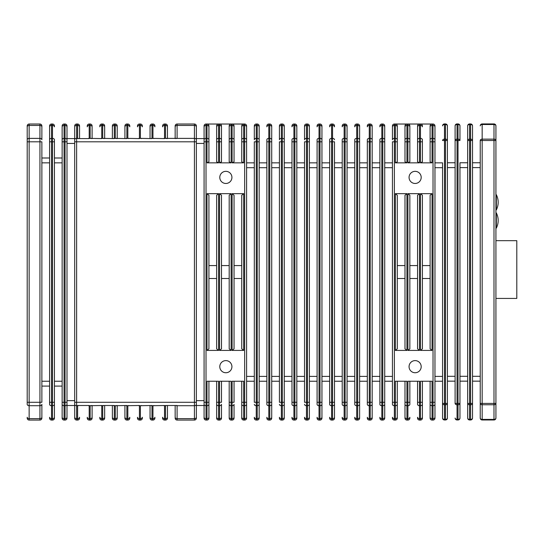 <?xml version="1.0" encoding="UTF-8"?>
<svg xmlns="http://www.w3.org/2000/svg" width="544" height="544" viewBox="0 0 544 544"><rect width="100%" height="100%" fill="white"/><g stroke="black" fill="none" stroke-linecap="round" stroke-linejoin="round"><path stroke-width="0.82" d="M421.192 366.676A6.066 6.066 0 0 0 415.126 360.611A6.066 6.066 0 0 0 409.061 366.676A6.066 6.066 0 0 0 415.126 372.742A6.066 6.066 0 0 0 421.192 366.676M421.192 177.405A6.066 6.066 0 0 0 415.126 171.34A6.066 6.066 0 0 0 409.061 177.405A6.066 6.066 0 0 0 415.126 183.471A6.066 6.066 0 0 0 421.192 177.405M231.921 177.405A6.066 6.066 0 0 0 225.855 171.34A6.066 6.066 0 0 0 219.79 177.405A6.066 6.066 0 0 0 225.855 183.471A6.066 6.066 0 0 0 231.921 177.405M231.921 366.676A6.066 6.066 0 0 0 225.855 360.611A6.066 6.066 0 0 0 219.79 366.676A6.066 6.066 0 0 0 225.855 372.742A6.066 6.066 0 0 0 231.921 366.676M204.075 404.335A1.938 1.374 0 0 0 206.02 405.708L206.02 418.642L206.992 418.642L206.992 405.708L206.02 405.708L206.02 402.281L206.992 402.281L206.992 381.235L218.579 381.235L218.579 402.281L219.545 402.281L219.545 381.235L231.132 381.235L231.132 402.281L232.104 402.281L232.104 381.235L243.692 381.235L243.692 402.281L244.664 402.281L244.664 141.807L241.747 141.807L241.747 125.963L241.747 161.799L243.692 162.846L232.104 162.846L232.104 141.807L229.194 141.807L229.194 125.963L229.194 161.799L231.132 162.846L219.545 162.846L219.545 141.807L216.634 141.807L216.634 125.963L216.634 161.799L218.579 162.846L206.992 162.846L206.992 141.807L206.02 141.807L206.02 402.281L204.075 402.281L204.075 417.268L204.075 125.963A1.938 1.938 0 0 1 206.02 124.025L244.664 124.025A1.938 1.938 0 0 1 246.602 125.963L246.602 417.268A1.938 1.374 0 0 1 244.664 418.642L244.664 405.708L243.692 405.708L243.692 418.642L244.664 418.642L244.664 420.063L243.692 420.063A1.938 1.938 0 0 1 241.747 418.118L241.747 417.268L241.747 418.118A1.938 1.938 0 0 0 243.692 420.063L243.692 418.642A1.938 1.374 0 0 1 241.747 417.268L241.747 404.335L241.747 417.268M218.579 124.025L212.949 124.025L218.579 124.025A1.938 1.938 0 0 0 216.634 125.963A1.938 1.938 0 0 1 218.579 124.025L218.579 138.373L219.545 138.373L219.545 125.446L218.579 125.446A1.938 1.374 0 0 0 216.634 126.82M407.905 350.418L407.905 193.664L409.85 195.276L409.85 348.806L407.905 350.418L419.492 350.418L417.554 348.806L417.554 195.276L419.492 193.664L419.492 350.418M407.905 193.664L419.492 193.664M395.352 350.418L395.352 193.664L397.29 195.276L397.29 348.806L395.352 350.418L406.939 350.418L404.994 348.806L404.994 195.276L406.939 193.664L406.939 350.418M395.352 193.664L406.939 193.664M407.905 162.846L407.905 141.807L404.994 141.807L404.994 125.963L404.994 161.799L406.939 162.846L395.352 162.846L395.352 141.807L394.38 141.807L394.38 402.281L395.352 402.281L395.352 381.235L406.939 381.235L406.939 402.281L407.905 402.281L407.905 381.235L419.492 381.235L419.492 402.281L420.464 402.281L420.464 381.235L432.052 381.235L432.052 402.281L433.024 402.281L433.024 141.807L432.052 141.807L432.052 162.846L420.464 162.846L422.402 161.799L422.402 139.747A1.938 1.374 0 0 0 420.464 138.373L420.464 125.446L419.492 125.446L419.492 138.373L420.464 138.373L420.464 141.807L419.492 141.807L419.492 162.846L407.905 162.846L409.85 161.799L409.85 125.963A1.938 1.938 0 0 0 407.905 124.025L433.024 124.025A1.938 1.938 0 0 1 434.962 125.963L434.962 418.118L434.962 402.281L433.024 402.281L433.024 405.708L432.052 405.708L432.052 418.642L433.024 418.642L433.024 405.708A1.938 1.374 0 0 0 434.962 404.335M420.464 350.418L420.464 193.664L422.402 195.276L422.402 348.806L420.464 350.418L432.052 350.418L430.107 348.806L430.107 195.276L432.052 193.664L432.052 350.418M420.464 193.664L432.052 193.664M206.992 350.418L206.992 193.664L208.93 195.276L208.93 348.806L206.992 350.418L218.579 350.418L216.634 348.806L216.634 195.276L218.579 193.664L218.579 350.418M206.992 193.664L218.579 193.664M219.545 350.418L219.545 193.664L221.49 195.276L221.49 348.806L219.545 350.418L231.132 350.418L229.194 348.806L229.194 195.276L231.132 193.664L231.132 350.418M219.545 193.664L231.132 193.664M232.104 350.418L232.104 193.664L234.042 195.276L234.042 348.806L232.104 350.418L243.692 350.418L241.747 348.806L241.747 195.276L243.692 193.664L243.692 350.418M232.104 193.664L243.692 193.664M208.93 125.963A1.938 1.938 0 0 0 206.992 124.025A1.938 1.938 0 0 1 208.93 125.963L208.93 161.799L206.992 162.846M208.93 381.235L208.93 418.118A1.938 1.938 0 0 1 206.992 420.063L206.02 420.063A1.938 1.938 0 0 1 204.075 418.118L204.075 417.268A1.938 1.374 0 0 0 206.02 418.642L206.02 420.063M208.93 404.335L208.93 402.281L206.992 402.281L206.992 405.708A1.938 1.374 0 0 0 208.93 404.335M216.634 404.335L216.634 417.268L216.634 404.335A1.938 1.374 0 0 0 218.579 405.708L218.579 418.642L219.545 418.642L219.545 405.708L218.579 405.708L218.579 402.281L216.634 402.281L216.634 404.335L216.634 381.235M216.634 417.268L216.634 418.118L216.634 417.268A1.938 1.374 0 0 0 218.579 418.642L218.579 420.063L219.545 420.063A1.938 1.938 0 0 0 221.49 418.118L221.49 417.268L221.49 418.118A1.938 1.938 0 0 1 219.545 420.063L219.545 418.642A1.938 1.374 0 0 0 221.49 417.268L221.49 404.335A1.938 1.374 0 0 1 219.545 405.708L219.545 402.281L221.49 402.281L221.49 381.235M219.545 124.025A1.938 1.938 0 0 1 221.49 125.963A1.938 1.938 0 0 0 219.545 124.025L219.545 125.446A1.938 1.374 0 0 1 221.49 126.82L221.49 161.799L219.545 162.846M221.49 126.82L221.49 141.807L219.545 141.807L219.545 138.373A1.938 1.374 0 0 1 221.49 139.747M229.194 404.335L229.194 417.268L229.194 404.335A1.938 1.374 0 0 0 231.132 405.708L231.132 418.642L232.104 418.642L232.104 405.708L231.132 405.708L231.132 402.281L229.194 402.281L229.194 404.335L229.194 381.235M229.194 418.118A1.938 1.938 0 0 0 231.132 420.063A1.938 1.938 0 0 1 229.194 418.118L229.194 417.268A1.938 1.374 0 0 0 231.132 418.642L231.132 420.063L232.104 420.063A1.938 1.938 0 0 0 234.042 418.118L234.042 404.335A1.938 1.374 0 0 1 232.104 405.708L232.104 402.281L234.042 402.281L234.042 381.235M234.042 125.963A1.938 1.938 0 0 0 232.104 124.025A1.938 1.938 0 0 1 234.042 125.963L234.042 161.799L232.104 162.846M241.747 404.335A1.938 1.374 0 0 0 243.692 405.708L243.692 402.281L241.747 402.281L241.747 404.335L241.747 381.235M397.29 381.235L397.29 418.118A1.938 1.938 0 0 1 395.352 420.063L394.38 420.063A1.938 1.938 0 0 1 392.435 418.118L392.435 417.268A1.938 1.374 0 0 0 394.38 418.642L395.352 418.642L395.352 405.708L394.38 405.708L394.38 420.063A1.938 1.938 0 0 1 392.435 418.118M397.29 404.335L397.29 402.281L395.352 402.281L395.352 405.708A1.938 1.374 0 0 0 397.29 404.335M392.435 125.963A1.938 1.938 0 0 1 394.38 124.025L394.38 138.373A1.938 1.374 0 0 0 392.435 139.747L392.435 125.963A1.938 1.938 0 0 1 394.38 124.025L395.352 124.025A1.938 1.938 0 0 1 397.29 125.963L397.29 161.799L395.352 162.846M392.435 404.335A1.938 1.374 0 0 0 394.38 405.708L394.38 402.281L392.435 402.281L392.435 404.335L392.435 141.807L394.38 141.807L394.38 138.373L395.352 138.373A1.938 1.374 0 0 1 397.29 139.747L397.29 141.807L395.352 141.807L395.352 125.446L394.38 125.446A1.938 1.374 0 0 0 392.435 126.82M404.994 404.335L404.994 417.268L404.994 404.335A1.938 1.374 0 0 0 406.939 405.708L406.939 418.642L407.905 418.642L407.905 405.708L406.939 405.708L406.939 402.281L404.994 402.281L404.994 404.335L404.994 381.235M404.994 417.268L404.994 418.118L404.994 417.268A1.938 1.374 0 0 0 406.939 418.642L406.939 420.063L407.905 420.063A1.938 1.938 0 0 0 409.85 418.118L409.85 417.268A1.938 1.374 0 0 1 407.905 418.642L407.905 420.063A1.938 1.938 0 0 0 409.85 418.118M422.402 381.235L422.402 418.118A1.938 1.938 0 0 1 420.464 420.063L419.492 420.063A1.938 1.938 0 0 1 417.554 418.118L417.554 417.268A1.938 1.374 0 0 0 419.492 418.642L420.464 418.642L420.464 405.708L419.492 405.708L419.492 420.063A1.938 1.938 0 0 1 417.554 418.118M422.402 418.118A1.938 1.938 0 0 1 420.464 420.063L420.464 418.642A1.938 1.374 0 0 0 422.402 417.268L422.402 402.281L420.464 402.281L420.464 405.708A1.938 1.374 0 0 0 422.402 404.335M430.107 404.335L430.107 417.268L430.107 404.335A1.938 1.374 0 0 0 432.052 405.708L432.052 402.281L430.107 402.281L430.107 404.335L430.107 381.235M430.107 417.268L430.107 418.118L430.107 417.268A1.938 1.374 0 0 0 432.052 418.642L432.052 420.063L433.024 420.063A1.938 1.938 0 0 0 434.962 418.118A1.938 1.938 0 0 1 433.024 420.063L433.024 418.642A1.938 1.374 0 0 0 434.962 417.268M430.107 125.963L430.107 141.807L430.107 125.963A1.938 1.938 0 0 1 432.052 124.025A1.938 1.938 0 0 0 430.107 125.963M432.052 162.846L430.107 161.799L430.107 141.807L432.052 141.807L432.052 138.373L433.024 138.373L433.024 125.446L432.052 125.446L432.052 138.373A1.938 1.374 0 0 0 430.107 139.747M409.85 381.235L409.85 404.335L409.85 402.281L407.905 402.281L407.905 405.708A1.938 1.374 0 0 0 409.85 404.335M417.554 404.335A1.938 1.374 0 0 0 419.492 405.708L419.492 402.281L417.554 402.281L417.554 404.335L417.554 381.235M419.492 162.846L417.554 161.799L417.554 125.963A1.938 1.938 0 0 1 419.492 124.025A1.938 1.938 0 0 0 417.554 125.963M434.962 139.747A1.938 1.374 0 0 0 433.024 138.373L433.024 141.807L434.962 141.807L434.962 125.963A1.938 1.938 0 0 0 433.024 124.025L433.024 125.446A1.938 1.374 0 0 1 434.962 126.82M434.962 162.846L442.551 162.846L442.551 418.037L442.551 381.235L434.962 381.235M397.29 125.963A1.938 1.938 0 0 0 395.352 124.025L407.905 124.025A1.938 1.938 0 0 1 409.85 125.963M246.602 404.335L246.602 402.281L244.664 402.281L244.664 405.708A1.938 1.374 0 0 0 246.602 404.335M246.602 139.747A1.938 1.374 0 0 0 244.664 138.373L244.664 141.807L246.602 141.807L246.602 125.963A1.938 1.938 0 0 0 244.664 124.025L244.664 125.446L243.692 125.446L243.692 138.373L244.664 138.373L244.664 125.446A1.938 1.374 0 0 1 246.602 126.82M254.306 125.963A1.938 1.938 0 0 1 256.251 124.025L256.251 138.373A1.938 1.374 0 0 0 254.306 139.747L254.306 125.963A1.938 1.938 0 0 1 256.251 124.025L257.217 124.025A1.938 1.938 0 0 1 259.162 125.963L259.162 418.118A1.938 1.938 0 0 1 257.217 420.063L256.251 420.063A1.938 1.938 0 0 1 254.306 418.118L254.306 417.268A1.938 1.374 0 0 0 256.251 418.642L257.217 418.642L257.217 405.708L256.251 405.708L256.251 420.063A1.938 1.938 0 0 1 254.306 418.118M254.306 404.335A1.938 1.374 0 0 0 256.251 405.708L256.251 402.281L254.306 402.281L254.306 141.807L256.251 141.807L256.251 402.281L257.217 402.281L257.217 141.807L256.251 141.807L256.251 138.373L257.217 138.373L257.217 125.446L256.251 125.446A1.938 1.374 0 0 0 254.306 126.82M246.602 162.846L254.306 162.846M254.306 381.235L246.602 381.235M379.882 125.963A1.938 1.938 0 0 1 381.82 124.025L381.82 125.446A1.938 1.374 0 0 0 379.882 126.82L379.882 125.963A1.938 1.938 0 0 1 381.82 124.025L382.792 124.025A1.938 1.938 0 0 1 384.73 125.963L384.73 418.118A1.938 1.938 0 0 1 382.792 420.063L381.82 420.063A1.938 1.938 0 0 1 379.882 418.118L379.882 417.268A1.938 1.374 0 0 0 381.82 418.642L382.792 418.642L382.792 405.708L381.82 405.708L381.82 420.063A1.938 1.938 0 0 1 379.882 418.118M384.73 418.118A1.938 1.938 0 0 1 382.792 420.063L382.792 418.642A1.938 1.374 0 0 0 384.73 417.268L384.73 402.281L382.792 402.281L382.792 141.807L381.82 141.807L381.82 402.281L382.792 402.281L382.792 405.708A1.938 1.374 0 0 0 384.73 404.335M384.73 139.747A1.938 1.374 0 0 0 382.792 138.373L382.792 141.807L384.73 141.807L384.73 126.82A1.938 1.374 0 0 0 382.792 125.446L381.82 125.446L381.82 138.373L382.792 138.373L382.792 124.025A1.938 1.938 0 0 1 384.73 125.963M384.73 162.846L392.435 162.846M392.435 381.235L384.73 381.235M259.162 404.335L259.162 402.281L257.217 402.281L257.217 405.708A1.938 1.374 0 0 0 259.162 404.335M259.162 139.747A1.938 1.374 0 0 0 257.217 138.373L257.217 141.807L259.162 141.807L259.162 126.82A1.938 1.374 0 0 0 257.217 125.446L257.217 124.025A1.938 1.938 0 0 1 259.162 125.963M266.866 125.963A1.938 1.938 0 0 1 268.804 124.025L268.804 125.446A1.938 1.374 0 0 0 266.866 126.82L266.866 125.963A1.938 1.938 0 0 1 268.804 124.025L269.776 124.025A1.938 1.938 0 0 1 271.714 125.963L271.714 417.268A1.938 1.374 0 0 1 269.776 418.642L269.776 405.708L268.804 405.708L268.804 418.642L269.776 418.642L269.776 420.063L268.804 420.063A1.938 1.938 0 0 1 266.866 418.118L266.866 417.268A1.938 1.374 0 0 0 268.804 418.642L268.804 420.063A1.938 1.938 0 0 1 266.866 418.118M266.866 404.335A1.938 1.374 0 0 0 268.804 405.708L268.804 402.281L266.866 402.281L266.866 404.335L266.866 139.747A1.938 1.374 0 0 1 268.804 138.373L269.776 138.373L269.776 125.446L268.804 125.446L268.804 402.281L269.776 402.281L269.776 141.807L266.866 141.807M259.162 162.846L266.866 162.846M266.866 381.235L259.162 381.235M367.322 125.963A1.938 1.938 0 0 1 369.267 124.025L369.267 125.446A1.938 1.374 0 0 0 367.322 126.82L367.322 125.963A1.938 1.938 0 0 1 369.267 124.025L370.233 124.025A1.938 1.938 0 0 1 372.178 125.963L372.178 418.118A1.938 1.938 0 0 1 370.233 420.063L369.267 420.063A1.938 1.938 0 0 1 367.322 418.118L367.322 417.268A1.938 1.374 0 0 0 369.267 418.642L370.233 418.642L370.233 405.708L369.267 405.708L369.267 420.063A1.938 1.938 0 0 1 367.322 418.118M372.178 418.118A1.938 1.938 0 0 1 370.233 420.063L370.233 418.642A1.938 1.374 0 0 0 372.178 417.268L372.178 402.281L370.233 402.281L370.233 141.807L369.267 141.807L369.267 402.281L370.233 402.281L370.233 405.708A1.938 1.374 0 0 0 372.178 404.335M372.178 139.747A1.938 1.374 0 0 0 370.233 138.373L370.233 141.807L372.178 141.807L372.178 126.82A1.938 1.374 0 0 0 370.233 125.446L369.267 125.446L369.267 138.373L370.233 138.373L370.233 124.025A1.938 1.938 0 0 1 372.178 125.963M379.882 139.747L379.882 141.807L379.882 139.747A1.938 1.374 0 0 1 381.82 138.373L381.82 141.807L379.882 141.807L379.882 404.335L379.882 402.281L381.82 402.281L381.82 405.708A1.938 1.374 0 0 1 379.882 404.335M372.178 162.846L379.882 162.846M379.882 381.235L372.178 381.235M271.714 404.335L271.714 402.281L269.776 402.281L269.776 405.708A1.938 1.374 0 0 0 271.714 404.335M271.714 139.747A1.938 1.374 0 0 0 269.776 138.373L269.776 141.807L271.714 141.807L271.714 125.963A1.938 1.938 0 0 0 269.776 124.025L269.776 125.446A1.938 1.374 0 0 1 271.714 126.82M279.419 125.963A1.938 1.938 0 0 1 281.364 124.025L281.364 138.373A1.938 1.374 0 0 0 279.419 139.747L279.419 125.963A1.938 1.938 0 0 1 281.364 124.025L282.336 124.025A1.938 1.938 0 0 1 284.274 125.963L284.274 418.118A1.938 1.938 0 0 1 282.336 420.063L281.364 420.063A1.938 1.938 0 0 1 279.419 418.118L279.419 417.268A1.938 1.374 0 0 0 281.364 418.642L282.336 418.642L282.336 405.708L281.364 405.708L281.364 420.063A1.938 1.938 0 0 1 279.419 418.118M279.419 404.335A1.938 1.374 0 0 0 281.364 405.708L281.364 402.281L279.419 402.281L279.419 141.807L281.364 141.807L281.364 402.281L282.336 402.281L282.336 141.807L281.364 141.807L281.364 138.373L282.336 138.373L282.336 125.446L281.364 125.446A1.938 1.374 0 0 0 279.419 126.82M271.714 162.846L279.419 162.846M279.419 381.235L271.714 381.235M354.763 125.963A1.938 1.938 0 0 1 356.708 124.025L356.708 125.446A1.938 1.374 0 0 0 354.763 126.82L354.763 125.963A1.938 1.938 0 0 1 356.708 124.025L357.68 124.025A1.938 1.938 0 0 1 359.618 125.963L359.618 418.118A1.938 1.938 0 0 1 357.68 420.063L356.708 420.063A1.938 1.938 0 0 1 354.763 418.118L354.763 417.268A1.938 1.374 0 0 0 356.708 418.642L357.68 418.642L357.68 405.708L356.708 405.708L356.708 420.063A1.938 1.938 0 0 1 354.763 418.118M359.618 404.335L359.618 402.281L357.68 402.281L357.68 141.807L356.708 141.807L356.708 402.281L357.68 402.281L357.68 405.708A1.938 1.374 0 0 0 359.618 404.335M359.618 139.747A1.938 1.374 0 0 0 357.68 138.373L357.68 141.807L359.618 141.807L359.618 126.82A1.938 1.374 0 0 0 357.68 125.446L356.708 125.446L356.708 138.373L357.68 138.373L357.68 124.025A1.938 1.938 0 0 1 359.618 125.963M367.322 139.747L367.322 141.807L367.322 139.747A1.938 1.374 0 0 1 369.267 138.373L369.267 141.807L367.322 141.807L367.322 404.335L367.322 402.281L369.267 402.281L369.267 405.708A1.938 1.374 0 0 1 367.322 404.335M359.618 162.846L367.322 162.846M367.322 381.235L359.618 381.235M284.274 418.118A1.938 1.938 0 0 1 282.336 420.063L282.336 418.642A1.938 1.374 0 0 0 284.274 417.268L284.274 402.281L282.336 402.281L282.336 405.708A1.938 1.374 0 0 0 284.274 404.335M284.274 141.807L282.336 141.807L282.336 138.373A1.938 1.374 0 0 1 284.274 139.747L284.274 126.82A1.938 1.374 0 0 0 282.336 125.446L282.336 124.025A1.938 1.938 0 0 1 284.274 125.963M291.978 125.963A1.938 1.938 0 0 1 293.923 124.025L293.923 125.446A1.938 1.374 0 0 0 291.978 126.82L291.978 125.963A1.938 1.938 0 0 1 293.923 124.025L294.889 124.025A1.938 1.938 0 0 1 296.834 125.963L296.834 418.118A1.938 1.938 0 0 1 294.889 420.063L293.923 420.063A1.938 1.938 0 0 1 291.978 418.118L291.978 417.268A1.938 1.374 0 0 0 293.923 418.642L294.889 418.642L294.889 405.708L293.923 405.708L293.923 420.063A1.938 1.938 0 0 1 291.978 418.118M291.978 139.747L291.978 141.807L291.978 139.747A1.938 1.374 0 0 1 293.923 138.373L294.889 138.373L294.889 125.446L293.923 125.446L293.923 402.281L294.889 402.281L294.889 141.807L291.978 141.807L291.978 404.335L291.978 402.281L293.923 402.281L293.923 405.708A1.938 1.374 0 0 1 291.978 404.335M284.274 162.846L291.978 162.846M291.978 381.235L284.274 381.235M342.21 125.963A1.938 1.938 0 0 1 344.148 124.025L344.148 125.446A1.938 1.374 0 0 0 342.21 126.82L342.21 125.963A1.938 1.938 0 0 1 344.148 124.025L345.12 124.025A1.938 1.938 0 0 1 347.058 125.963L347.058 418.118A1.938 1.938 0 0 1 345.12 420.063L344.148 420.063A1.938 1.938 0 0 1 342.21 418.118L342.21 417.268A1.938 1.374 0 0 0 344.148 418.642L345.12 418.642L345.12 405.708L344.148 405.708L344.148 420.063A1.938 1.938 0 0 1 342.21 418.118M347.058 418.118A1.938 1.938 0 0 1 345.12 420.063L345.12 418.642A1.938 1.374 0 0 0 347.058 417.268L347.058 402.281L345.12 402.281L345.12 141.807L344.148 141.807L344.148 402.281L345.12 402.281L345.12 405.708A1.938 1.374 0 0 0 347.058 404.335M347.058 139.747A1.938 1.374 0 0 0 345.12 138.373L345.12 141.807L347.058 141.807L347.058 126.82A1.938 1.374 0 0 0 345.12 125.446L344.148 125.446L344.148 138.373L345.12 138.373L345.12 124.025A1.938 1.938 0 0 1 347.058 125.963M354.763 139.747L354.763 141.807L354.763 139.747A1.938 1.374 0 0 1 356.708 138.373L356.708 141.807L354.763 141.807L354.763 404.335L354.763 402.281L356.708 402.281L356.708 405.708A1.938 1.374 0 0 1 354.763 404.335M347.058 162.846L354.763 162.846M354.763 381.235L347.058 381.235M296.834 418.118A1.938 1.938 0 0 1 294.889 420.063L294.889 418.642A1.938 1.374 0 0 0 296.834 417.268L296.834 402.281L294.889 402.281L294.889 405.708A1.938 1.374 0 0 0 296.834 404.335M296.834 139.747A1.938 1.374 0 0 0 294.889 138.373L294.889 141.807L296.834 141.807L296.834 126.82A1.938 1.374 0 0 0 294.889 125.446L294.889 124.025A1.938 1.938 0 0 1 296.834 125.963M304.538 125.963A1.938 1.938 0 0 1 306.476 124.025L306.476 138.373A1.938 1.374 0 0 0 304.538 139.747L304.538 125.963A1.938 1.938 0 0 1 306.476 124.025L307.448 124.025A1.938 1.938 0 0 1 309.386 125.963L309.386 418.118A1.938 1.938 0 0 1 307.448 420.063L306.476 420.063A1.938 1.938 0 0 1 304.538 418.118L304.538 417.268A1.938 1.374 0 0 0 306.476 418.642L307.448 418.642L307.448 405.708L306.476 405.708L306.476 420.063A1.938 1.938 0 0 1 304.538 418.118M304.538 404.335A1.938 1.374 0 0 0 306.476 405.708L306.476 402.281L304.538 402.281L304.538 141.807L306.476 141.807L306.476 402.281L307.448 402.281L307.448 141.807L306.476 141.807L306.476 138.373L307.448 138.373L307.448 125.446L306.476 125.446A1.938 1.374 0 0 0 304.538 126.82M296.834 162.846L304.538 162.846M304.538 381.235L296.834 381.235M334.506 139.747A1.938 1.374 0 0 0 332.561 138.373L332.561 124.025A1.938 1.938 0 0 1 334.506 125.963A1.938 1.938 0 0 0 332.561 124.025L331.595 124.025L331.595 138.373L332.561 138.373L332.561 141.807L334.506 141.807L334.506 418.118L334.506 402.281L332.561 402.281L332.561 141.807L331.595 141.807L331.595 402.281L332.561 402.281L332.561 405.708L331.595 405.708L331.595 418.642L332.561 418.642L332.561 405.708A1.938 1.374 0 0 0 334.506 404.335M342.21 139.747L342.21 141.807L342.21 139.747A1.938 1.374 0 0 1 344.148 138.373L344.148 141.807L342.21 141.807L342.21 404.335L342.21 402.281L344.148 402.281L344.148 405.708A1.938 1.374 0 0 1 342.21 404.335M334.506 162.846L342.21 162.846M342.21 381.235L334.506 381.235M309.386 418.118A1.938 1.938 0 0 1 307.448 420.063L307.448 418.642A1.938 1.374 0 0 0 309.386 417.268L309.386 402.281L307.448 402.281L307.448 405.708A1.938 1.374 0 0 0 309.386 404.335M309.386 139.747A1.938 1.374 0 0 0 307.448 138.373L307.448 141.807L309.386 141.807L309.386 126.82A1.938 1.374 0 0 0 307.448 125.446L307.448 124.025A1.938 1.938 0 0 1 309.386 125.963M317.091 125.963A1.938 1.938 0 0 1 319.036 124.025L319.036 125.446A1.938 1.374 0 0 0 317.091 126.82L317.091 125.963A1.938 1.938 0 0 1 319.036 124.025L320.008 124.025A1.938 1.938 0 0 1 321.946 125.963L321.946 418.118A1.938 1.938 0 0 1 320.008 420.063L319.036 420.063A1.938 1.938 0 0 1 317.091 418.118L317.091 417.268A1.938 1.374 0 0 0 319.036 418.642L320.008 418.642L320.008 405.708L319.036 405.708L319.036 420.063A1.938 1.938 0 0 1 317.091 418.118M317.091 139.747L317.091 141.807L317.091 139.747A1.938 1.374 0 0 1 319.036 138.373L320.008 138.373L320.008 125.446L319.036 125.446L319.036 402.281L320.008 402.281L320.008 141.807L317.091 141.807L317.091 404.335L317.091 402.281L319.036 402.281L319.036 405.708A1.938 1.374 0 0 1 317.091 404.335M309.386 162.846L317.091 162.846M317.091 381.235L309.386 381.235M334.506 417.268A1.938 1.374 0 0 1 332.561 418.642L332.561 420.063A1.938 1.938 0 0 0 334.506 418.118A1.938 1.938 0 0 1 332.561 420.063L331.595 420.063A1.938 1.938 0 0 1 329.65 418.118L329.65 417.268A1.938 1.374 0 0 0 331.595 418.642L331.595 420.063A1.938 1.938 0 0 1 329.65 418.118M321.946 404.335L321.946 402.281L320.008 402.281L320.008 405.708A1.938 1.374 0 0 0 321.946 404.335M321.946 139.747A1.938 1.374 0 0 0 320.008 138.373L320.008 141.807L321.946 141.807L321.946 126.82A1.938 1.374 0 0 0 320.008 125.446L320.008 124.025A1.938 1.938 0 0 1 321.946 125.963M334.506 126.82A1.938 1.374 0 0 0 332.561 125.446L331.595 125.446A1.938 1.374 0 0 0 329.65 126.82L329.65 125.963A1.938 1.938 0 0 1 331.595 124.025A1.938 1.938 0 0 0 329.65 125.963M329.65 139.747L329.65 141.807L329.65 139.747A1.938 1.374 0 0 1 331.595 138.373L331.595 141.807L329.65 141.807L329.65 404.335L329.65 402.281L331.595 402.281L331.595 405.708A1.938 1.374 0 0 1 329.65 404.335M321.946 162.846L329.65 162.846M329.65 381.235L321.946 381.235M216.634 418.118A1.938 1.938 0 0 0 218.579 420.063A1.938 1.938 0 0 1 216.634 418.118M231.132 124.025A1.938 1.938 0 0 0 229.194 125.963A1.938 1.938 0 0 1 231.132 124.025L231.132 138.373L232.104 138.373L232.104 125.446L231.132 125.446A1.938 1.374 0 0 0 229.194 126.82M243.692 124.025A1.938 1.938 0 0 0 241.747 125.963A1.938 1.938 0 0 1 243.692 124.025L243.692 125.446A1.938 1.374 0 0 0 241.747 126.82M244.664 420.063A1.938 1.938 0 0 0 246.602 418.118A1.938 1.938 0 0 1 244.664 420.063M269.776 420.063A1.938 1.938 0 0 0 271.714 418.118A1.938 1.938 0 0 1 269.776 420.063M430.107 418.118A1.938 1.938 0 0 0 432.052 420.063A1.938 1.938 0 0 1 430.107 418.118M422.402 125.963A1.938 1.938 0 0 0 420.464 124.025A1.938 1.938 0 0 1 422.402 125.963M404.994 418.118A1.938 1.938 0 0 0 406.939 420.063A1.938 1.938 0 0 1 404.994 418.118M406.939 124.025A1.938 1.938 0 0 0 404.994 125.963A1.938 1.938 0 0 1 406.939 124.025L406.939 138.373L407.905 138.373L407.905 125.446L406.939 125.446A1.938 1.374 0 0 0 404.994 126.82M167.45 126.82L167.45 138.584L167.45 126.82A1.938 1.374 0 0 0 165.505 125.446L164.54 125.446L164.54 138.584L152.952 138.373A1.938 1.374 0 0 1 153.979 138.584M167.45 405.504L167.45 418.118L167.45 405.504M175.154 138.584L175.154 125.963L175.154 138.584M175.154 417.268L175.154 405.504L175.154 417.268A1.938 1.374 180 0 0 177.092 418.642L194.432 418.642L194.432 405.708L177.092 405.708A1.938 1.374 180 0 1 176.066 405.504M150.953 138.584A1.938 1.374 0 0 1 151.98 138.373L152.952 138.373L152.952 125.446A1.938 1.374 0 0 1 154.89 126.82L154.89 125.963A1.938 1.938 0 0 0 152.952 124.025L151.98 124.025L151.98 138.584L140.393 138.373A1.938 1.374 0 0 1 141.42 138.584M141.42 405.504A1.938 1.374 180 0 1 140.393 405.708L151.98 405.504L151.98 418.642L152.952 418.642A1.938 1.374 180 0 0 154.89 417.268L154.89 418.118A1.938 1.938 0 0 1 152.952 420.063L151.98 420.063A1.938 1.938 0 0 1 150.042 418.118L150.042 405.504L150.042 418.118M164.54 124.025L164.54 125.446A1.938 1.374 0 0 0 162.595 126.82L162.595 125.963A1.938 1.938 0 0 1 164.54 124.025L165.505 124.025A1.938 1.938 0 0 1 167.45 125.963M153.979 405.504A1.938 1.374 180 0 1 152.952 405.708L164.54 405.504L164.54 418.642A1.938 1.374 180 0 1 162.595 417.268L162.595 418.118A1.938 1.938 0 0 0 164.54 420.063L165.505 420.063L165.505 405.504L177.092 405.504L177.092 420.063L194.432 420.063L194.432 418.642A1.938 1.374 180 0 0 196.37 417.268L196.37 418.118A1.938 1.938 0 0 1 194.432 420.063M138.394 138.584A1.938 1.374 0 0 1 139.42 138.373L140.393 138.373L140.393 125.446A1.938 1.374 0 0 1 142.338 126.82L142.338 125.963A1.938 1.938 0 0 0 140.393 124.025L139.42 124.025L139.42 138.584L127.833 138.373A1.938 1.374 0 0 1 128.867 138.584M140.393 420.063L140.393 418.642A1.938 1.374 180 0 0 142.338 417.268L142.338 418.118A1.938 1.938 0 0 1 140.393 420.063L139.42 420.063A1.938 1.938 0 0 1 137.482 418.118L137.482 417.268A1.938 1.374 180 0 0 139.42 418.642L140.393 418.642L140.393 405.708L139.42 405.708A1.938 1.374 180 0 1 138.394 405.504M150.042 138.584L150.042 125.963L150.042 138.584M125.841 138.584A1.938 1.374 0 0 1 126.868 138.373L127.833 138.373L127.833 125.446A1.938 1.374 0 0 1 129.778 126.82L129.778 125.963A1.938 1.938 0 0 0 127.833 124.025L126.868 124.025L126.868 138.584L115.28 138.373A1.938 1.374 0 0 1 116.307 138.584M116.307 405.504A1.938 1.374 180 0 1 115.28 405.708L126.868 405.504L126.868 418.642L127.833 418.642A1.938 1.374 180 0 0 129.778 417.268L129.778 418.118A1.938 1.938 0 0 1 127.833 420.063L126.868 420.063A1.938 1.938 0 0 1 124.923 418.118L124.923 405.504L124.923 418.118M140.393 124.025L140.393 125.446L139.42 125.446A1.938 1.374 0 0 0 137.482 126.82L137.482 125.963A1.938 1.938 0 0 1 139.42 124.025M117.218 126.82L117.218 138.584L117.218 126.82A1.938 1.374 0 0 0 115.28 125.446L114.308 125.446L114.308 138.584L102.721 138.373A1.938 1.374 0 0 1 103.748 138.584M117.218 405.504L117.218 418.118L117.218 405.504M124.923 138.584L124.923 125.963L124.923 138.584M104.666 126.82L104.666 138.584L104.666 126.82A1.938 1.374 0 0 0 102.721 125.446L101.748 125.446L101.748 138.584L90.161 138.373A1.938 1.374 0 0 1 91.195 138.584M104.666 405.504L104.666 418.118L104.666 405.504M112.37 138.584L112.37 125.963L112.37 138.584M112.37 417.268L112.37 405.504L112.37 417.268A1.938 1.374 180 0 0 114.308 418.642L115.28 418.642L115.28 405.708L114.308 405.708A1.938 1.374 180 0 1 113.281 405.504M92.106 126.82L92.106 138.584L92.106 126.82A1.938 1.374 0 0 0 90.161 125.446L89.196 125.446L89.196 138.584L77.608 138.584L77.608 125.446L76.636 125.446L76.636 138.373L77.608 138.373A1.938 1.374 180 0 1 78.635 138.584M92.106 405.504L92.106 418.118L92.106 405.504M101.748 124.025L101.748 125.446A1.938 1.374 0 0 0 99.81 126.82L99.81 125.963A1.938 1.938 0 0 1 101.748 124.025L102.721 124.025A1.938 1.938 0 0 1 104.666 125.963M91.195 405.504A1.938 1.374 180 0 1 90.161 405.708L101.748 405.504L101.748 418.642A1.938 1.374 180 0 1 99.81 417.268L99.81 418.118A1.938 1.938 0 0 0 101.748 420.063L102.721 420.063L102.721 405.504L114.308 405.504L114.308 420.063A1.938 1.938 0 0 1 112.37 418.118M79.546 126.82L79.546 138.584L79.546 126.82A1.938 1.374 180 0 0 77.608 125.446L77.608 124.025A1.938 1.938 0 0 1 79.546 125.963L79.546 126.82M78.635 405.504A1.938 1.374 180 0 1 77.608 405.708L76.636 405.708A1.938 1.374 180 0 1 74.698 404.335L74.698 402.281L194.432 402.281L194.432 141.807L76.636 141.807L76.636 418.642L77.608 418.642A1.938 1.374 180 0 0 79.546 417.268L79.546 418.118A1.938 1.938 0 0 1 77.608 420.063L76.636 420.063A1.938 1.938 0 0 1 74.698 418.118L74.698 126.82A1.938 1.374 180 0 1 76.636 125.446L76.636 124.025L77.608 124.025M89.196 124.025L89.196 125.446A1.938 1.374 0 0 0 87.251 126.82L87.251 125.963A1.938 1.938 0 0 1 89.196 124.025L90.161 124.025A1.938 1.938 0 0 1 92.106 125.963M77.608 420.063L77.608 405.504L89.196 405.504L89.196 418.642A1.938 1.374 180 0 1 87.251 417.268L87.251 418.118A1.938 1.938 0 0 0 89.196 420.063L90.161 420.063L90.161 405.708L89.196 405.708A1.938 1.374 180 0 1 88.169 405.504M66.994 405.504L74.698 405.504L74.698 418.118A1.938 1.938 0 0 0 76.636 420.063L76.636 418.642A1.938 1.374 180 0 1 74.698 417.268M175.154 126.82A1.938 1.374 180 0 1 177.092 125.446L177.092 138.373L194.432 138.373L194.432 125.446L177.092 125.446L177.092 124.025A1.938 1.938 0 0 0 175.154 125.963A1.938 1.938 0 0 1 177.092 124.025L194.432 124.025A1.938 1.938 0 0 1 196.37 125.963L196.37 417.268M139.42 420.063L139.42 405.504L126.868 405.708A1.938 1.374 180 0 1 125.841 405.504M176.066 138.584A1.938 1.374 180 0 1 177.092 138.373L165.505 138.373A1.938 1.374 0 0 1 166.539 138.584M196.37 139.747A1.938 1.374 180 0 0 194.432 138.373L194.432 141.807L196.37 141.807L196.37 126.82A1.938 1.374 180 0 0 194.432 125.446L194.432 124.025M196.37 404.335L196.37 402.281L194.432 402.281L194.432 405.708A1.938 1.374 180 0 0 196.37 404.335M196.37 138.584L204.075 138.584L204.075 141.807L206.02 141.807L206.02 138.373L206.992 138.373L206.992 125.446L206.02 125.446L206.02 138.373A1.938 1.374 0 0 0 204.075 139.747M204.075 405.504L196.37 405.504M112.37 125.963A1.938 1.938 0 0 1 114.308 124.025L115.28 124.025A1.938 1.938 0 0 1 117.218 125.963M117.218 418.118A1.938 1.938 0 0 1 115.28 420.063L114.308 420.063M175.154 418.118A1.938 1.938 0 0 0 177.092 420.063A1.938 1.938 0 0 1 175.154 418.118M92.106 418.118A1.938 1.938 0 0 1 90.161 420.063M104.666 418.118A1.938 1.938 0 0 1 102.721 420.063M124.923 125.963A1.938 1.938 0 0 1 126.868 124.025M150.042 125.963A1.938 1.938 0 0 1 151.98 124.025M167.45 418.118A1.938 1.938 0 0 1 165.505 420.063M76.636 124.025A1.938 1.938 0 0 0 74.698 125.963A1.938 1.938 0 0 1 76.636 124.025M495.931 210.29L496.325 209.896L496.325 194.732L495.931 194.344M74.698 139.747L74.698 141.807L76.636 141.807L76.636 138.373A1.938 1.374 180 0 0 74.698 139.747M66.994 139.747A1.938 1.374 180 0 0 65.049 138.373L65.049 141.807L66.994 141.807L66.994 126.82L66.994 417.268A1.938 1.374 0 0 1 65.049 418.642L65.049 405.708L64.076 405.708L64.076 418.642L65.049 418.642L65.049 420.063L64.076 420.063A1.938 1.938 0 0 1 62.138 418.118L62.138 139.747L62.138 141.807L64.076 141.807L64.076 402.281L65.049 402.281L65.049 141.807L64.076 141.807L64.076 138.373L65.049 138.373L65.049 125.446L64.076 125.446L64.076 138.373A1.938 1.374 180 0 0 62.138 139.747L62.138 126.82A1.938 1.374 180 0 1 64.076 125.446L64.076 124.025L65.049 124.025A1.938 1.938 0 0 1 66.994 125.963L66.994 126.82L66.994 125.963M66.994 404.335L66.994 402.281L65.049 402.281L65.049 405.708A1.938 1.374 0 0 0 66.994 404.335M66.994 138.584L74.698 138.584M29.138 124.025L29.138 405.708A1.938 1.374 0 0 1 27.2 404.335L27.2 125.963A1.938 1.938 0 0 1 29.138 124.025L39.936 124.025A1.938 1.938 0 0 1 41.874 125.963L41.874 126.82L41.874 125.963M41.874 139.747L41.874 126.82L41.874 139.747A1.938 1.374 180 0 0 39.936 138.373L29.138 138.373A1.938 1.374 180 0 0 27.2 139.747L27.2 141.807L39.936 141.807L39.936 125.446L29.138 125.446A1.938 1.374 180 0 0 27.2 126.82M29.138 420.063A1.938 1.938 0 0 1 27.2 418.118A1.938 1.938 0 0 0 29.138 420.063A1.938 1.938 0 0 1 27.2 418.118L27.2 417.268A1.938 1.374 0 0 0 29.138 418.642L39.936 418.642L39.936 405.708L29.138 405.708L29.138 420.063L39.936 420.063A1.938 1.938 0 0 0 41.874 418.118L41.874 417.268L41.874 418.118A1.938 1.938 0 0 1 39.936 420.063L39.936 418.642A1.938 1.374 0 0 0 41.874 417.268L41.874 404.335A1.938 1.374 0 0 1 39.936 405.708L39.936 141.807L41.874 141.807L41.874 402.281L27.2 402.281M62.138 404.335A1.938 1.374 0 0 0 64.076 405.708L64.076 402.281L62.138 402.281L62.138 418.118A1.938 1.938 0 0 0 64.076 420.063L64.076 418.642A1.938 1.374 0 0 1 62.138 417.268M64.076 124.025A1.938 1.938 0 0 0 62.138 125.963M65.049 420.063A1.938 1.938 0 0 0 66.994 418.118A1.938 1.938 0 0 1 65.049 420.063A1.938 1.938 0 0 0 66.994 418.118M41.874 381.235L41.874 386.09L49.579 386.09L49.579 157.998L41.874 157.998L41.874 381.235L49.579 381.235M49.579 402.281L52.489 402.281L52.489 141.807L51.524 141.807L51.524 418.642L52.489 418.642L52.489 405.708L51.524 405.708A1.938 1.374 0 0 1 49.579 404.335L49.579 125.963A1.938 1.938 0 0 1 51.524 124.025L52.489 124.025A1.938 1.938 0 0 1 54.434 125.963L54.434 126.82A1.938 1.374 180 0 0 52.489 125.446L51.524 125.446L51.524 138.373L52.489 138.373L52.489 124.025M49.579 139.747L49.579 141.807L51.524 141.807L51.524 138.373A1.938 1.374 180 0 0 49.579 139.747M51.524 420.063A1.938 1.938 0 0 1 49.579 418.118A1.938 1.938 0 0 0 51.524 420.063A1.938 1.938 0 0 1 49.579 418.118L49.579 417.268A1.938 1.374 0 0 0 51.524 418.642L51.524 420.063L52.489 420.063A1.938 1.938 0 0 0 54.434 418.118L54.434 402.281L52.489 402.281L52.489 405.708A1.938 1.374 0 0 0 54.434 404.335M54.434 141.807L52.489 141.807L52.489 138.373A1.938 1.374 180 0 1 54.434 139.747L54.434 402.281M52.489 420.063A1.938 1.938 0 0 0 54.434 418.118A1.938 1.938 0 0 1 52.489 420.063L52.489 418.642A1.938 1.374 0 0 0 54.434 417.268M54.434 381.235L54.434 386.09L62.138 386.09L62.138 157.998L54.434 157.998L54.434 381.235L62.138 381.235M495.931 240.679L516.8 240.679L516.8 298.432L495.931 298.432M495.931 140.515L482.161 140.515L482.161 403.396L495.931 403.396A1.938 1.374 180 0 1 493.993 404.77L493.993 139.142A1.938 1.374 180 0 1 495.931 140.515L495.931 418.037A1.938 1.374 180 0 1 493.993 419.41L493.993 404.77L482.161 404.77A1.938 1.374 180 0 1 480.223 403.396L480.223 140.515A1.938 1.374 180 0 1 482.161 139.142L493.993 139.142L493.993 124.508L482.161 124.508A1.938 1.374 180 0 0 480.223 125.882A1.938 1.938 0 0 1 482.161 123.937L493.993 123.937A1.938 1.938 0 0 1 495.931 125.882L495.931 140.515L495.931 125.882A1.938 1.938 0 0 0 493.993 123.937L493.993 124.508A1.938 1.374 180 0 1 495.931 125.882A1.938 1.938 0 0 0 493.993 123.937M467.663 125.78L467.663 418.139M469.506 123.944L470.574 123.937A1.938 1.938 0 0 1 472.518 125.882L472.518 418.037L472.518 167.613L480.223 167.613M480.223 162.765L472.518 162.765L472.518 125.882A1.938 1.374 180 0 0 470.574 124.508L469.601 124.508A1.938 1.374 180 0 0 467.663 125.882A1.938 1.938 0 0 1 469.601 123.937L469.601 139.142A1.938 1.374 180 0 0 467.663 140.515L469.601 140.515L469.601 403.396L470.574 403.396L470.574 140.515L469.601 140.515L469.601 139.142L470.574 139.142L470.574 123.937A1.938 1.938 0 0 1 472.518 125.882M480.223 381.154L472.518 381.154L472.518 418.037A1.938 1.938 0 0 1 470.574 419.975L469.601 419.975A1.938 1.938 0 0 1 467.663 418.037A1.938 1.374 180 0 0 469.601 419.41L470.574 419.41L470.574 404.77L469.601 404.77A1.938 1.374 180 0 1 467.663 403.396L469.601 403.396L469.506 419.975M457.048 123.937L458.014 123.937A1.938 1.938 0 0 1 459.959 125.882L459.959 140.515L459.959 125.882A1.938 1.374 180 0 0 458.014 124.508L457.048 124.508A1.938 1.374 180 0 0 455.104 125.882L455.104 140.515L455.104 125.882A1.938 1.938 0 0 1 457.048 123.937L457.048 139.142A1.938 1.374 180 0 0 455.104 140.515L455.104 403.396A1.938 1.374 180 0 0 457.048 404.77L457.048 419.41A1.938 1.374 180 0 1 455.104 418.037A1.938 1.938 0 0 0 457.048 419.975L458.014 419.975L458.014 404.77L457.048 404.77L457.048 403.396L458.014 403.396L458.014 140.515L457.048 140.515L457.048 403.396L455.104 403.396M442.551 125.882A1.938 1.938 0 0 1 444.489 123.937L444.489 124.508A1.938 1.374 180 0 0 442.551 125.882A1.938 1.938 0 0 1 444.489 123.937L445.461 123.937A1.938 1.938 0 0 1 447.399 125.882L447.399 418.037A1.938 1.374 180 0 1 445.461 419.41L445.461 404.77L444.489 404.77A1.938 1.374 180 0 1 442.551 403.396L445.461 403.396L445.461 140.515L444.489 140.515L444.489 419.41A1.938 1.374 180 0 1 442.551 418.037A1.938 1.938 0 0 0 444.489 419.975L445.461 419.975L445.461 419.41L444.489 419.41L444.489 419.975A1.938 1.938 0 0 1 442.551 418.037M447.399 162.765L455.104 162.765M455.104 381.154L447.399 381.154M467.663 162.765L459.959 162.765L459.959 418.037L459.959 167.613L467.663 167.613M467.663 381.154L459.959 381.154M480.223 418.037L480.223 403.396L482.161 403.396L482.161 419.41A1.938 1.374 180 0 1 480.223 418.037A1.938 1.938 0 0 0 482.161 419.975L493.993 419.975A1.938 1.938 0 0 0 495.931 418.037A1.938 1.938 0 0 1 493.993 419.975L493.993 419.41L482.161 419.41L482.161 419.975M472.512 418.139L472.518 381.154M472.518 140.515A1.938 1.374 180 0 0 470.574 139.142L470.574 140.515L472.518 140.515M472.518 403.396A1.938 1.374 180 0 1 470.574 404.77L470.574 403.396L472.518 403.396M472.518 418.037A1.938 1.374 180 0 1 470.574 419.41L470.676 419.975M455.104 140.515L457.048 140.515L457.048 139.142L458.014 139.142L458.014 140.515L459.959 140.515A1.938 1.374 180 0 0 458.014 139.142L458.014 123.937M459.959 403.396A1.938 1.374 180 0 1 458.014 404.77L458.014 403.396L459.959 403.396M458.014 419.975A1.938 1.938 0 0 0 459.959 418.037A1.938 1.374 180 0 1 458.014 419.41L457.048 419.41L457.048 419.975M444.489 139.142A1.938 1.374 180 0 0 442.551 140.515L444.489 140.515L444.489 139.142L445.461 139.142L445.461 124.508L444.489 124.508L444.489 139.142M447.399 125.882A1.938 1.374 180 0 0 445.461 124.508L445.461 123.937M447.399 140.515A1.938 1.374 180 0 0 445.461 139.142L445.461 140.515L447.399 140.515M447.399 403.396A1.938 1.374 180 0 1 445.461 404.77L445.461 403.396L447.399 403.396M447.399 418.037A1.938 1.938 0 0 1 445.461 419.975M495.931 228.487L496.325 228.099L496.325 212.935L495.931 212.541M420.464 162.846L420.464 141.807L422.402 141.807M404.994 139.747A1.938 1.374 0 0 1 406.939 138.373L406.939 162.846M241.747 139.747A1.938 1.374 0 0 1 243.692 138.373L243.692 162.846M229.194 139.747A1.938 1.374 0 0 1 231.132 138.373L231.132 162.846M216.634 139.747A1.938 1.374 0 0 1 218.579 138.373L218.579 162.846M208.93 139.747A1.938 1.374 0 0 0 206.992 138.373L206.992 141.807L208.93 141.807M234.042 139.747A1.938 1.374 0 0 0 232.104 138.373L232.104 141.807L234.042 141.807M417.554 141.807L419.492 141.807L419.492 138.373A1.938 1.374 0 0 0 417.554 139.747M409.85 139.747A1.938 1.374 0 0 0 407.905 138.373L407.905 141.807L409.85 141.807M432.052 124.025L432.052 125.446A1.938 1.374 0 0 0 430.107 126.82M208.93 418.118A1.938 1.938 0 0 1 206.992 420.063L206.992 418.642A1.938 1.374 0 0 0 208.93 417.268M208.93 126.82A1.938 1.374 0 0 0 206.992 125.446L206.992 124.025M206.02 124.025L206.02 125.446A1.938 1.374 0 0 0 204.075 126.82M442.551 167.702L434.962 167.702M434.962 376.387L442.551 376.387M419.492 124.025L419.492 125.446A1.938 1.374 0 0 0 417.554 126.82M422.402 126.82A1.938 1.374 0 0 0 420.464 125.446L420.464 124.025M234.042 126.82A1.938 1.374 0 0 0 232.104 125.446L232.104 124.025M234.042 418.118A1.938 1.938 0 0 1 232.104 420.063L232.104 418.642A1.938 1.374 0 0 0 234.042 417.268M409.85 126.82A1.938 1.374 0 0 0 407.905 125.446L407.905 124.025M254.306 167.702L246.602 167.702M246.602 376.387L254.306 376.387M397.29 126.82A1.938 1.374 0 0 0 395.352 125.446L395.352 124.025M397.29 418.118A1.938 1.938 0 0 1 395.352 420.063L395.352 418.642A1.938 1.374 0 0 0 397.29 417.268M392.435 167.702L384.73 167.702M384.73 376.387L392.435 376.387M259.162 418.118A1.938 1.938 0 0 1 257.217 420.063L257.217 418.642A1.938 1.374 0 0 0 259.162 417.268M266.866 167.702L259.162 167.702M259.162 376.387L266.866 376.387M379.882 167.702L372.178 167.702M372.178 376.387L379.882 376.387M279.419 167.702L271.714 167.702M271.714 376.387L279.419 376.387M367.322 167.702L359.618 167.702M359.618 376.387L367.322 376.387M291.978 167.702L284.274 167.702M284.274 376.387L291.978 376.387M359.618 418.118A1.938 1.938 0 0 1 357.68 420.063L357.68 418.642A1.938 1.374 0 0 0 359.618 417.268M354.763 167.702L347.058 167.702M347.058 376.387L354.763 376.387M304.538 167.702L296.834 167.702M296.834 376.387L304.538 376.387M342.21 167.702L334.506 167.702M334.506 376.387L342.21 376.387M317.091 167.702L309.386 167.702M309.386 376.387L317.091 376.387M329.65 167.702L321.946 167.702M321.946 376.387L329.65 376.387M321.946 418.118A1.938 1.938 0 0 1 320.008 420.063L320.008 418.642A1.938 1.374 0 0 0 321.946 417.268M397.29 278.501L404.994 278.501M397.29 265.581L404.994 265.581M409.85 278.501L417.554 278.501M409.85 265.581L417.554 265.581M422.402 265.581L430.107 265.581M422.402 278.501L430.107 278.501M234.042 278.501L241.747 278.501M234.042 265.581L241.747 265.581M221.49 278.501L229.194 278.501M221.49 265.581L229.194 265.581M208.93 265.581L216.634 265.581M208.93 278.501L216.634 278.501M88.169 138.584A1.938 1.374 0 0 1 89.196 138.373L90.161 138.373L90.161 124.025M92.106 417.268A1.938 1.374 180 0 1 90.161 418.642L89.196 418.642L89.196 420.063M100.722 138.584A1.938 1.374 0 0 1 101.748 138.373L102.721 138.373L102.721 124.025M103.748 405.504A1.938 1.374 180 0 1 102.721 405.708L101.748 405.708A1.938 1.374 180 0 1 100.722 405.504M104.666 417.268A1.938 1.374 180 0 1 102.721 418.642L101.748 418.642L101.748 420.063M113.281 138.584A1.938 1.374 0 0 1 114.308 138.373L115.28 138.373L115.28 124.025M112.37 126.82A1.938 1.374 0 0 1 114.308 125.446L114.308 124.025M117.218 417.268A1.938 1.374 180 0 1 115.28 418.642L115.28 420.063M124.923 126.82A1.938 1.374 0 0 1 126.868 125.446L127.833 125.446L127.833 124.025M126.868 420.063L126.868 418.642A1.938 1.374 180 0 1 124.923 417.268M128.867 405.504A1.938 1.374 180 0 1 127.833 405.708L127.833 420.063M150.042 126.82A1.938 1.374 0 0 1 151.98 125.446L152.952 125.446L152.952 124.025M152.952 420.063L152.952 405.708L151.98 405.708A1.938 1.374 180 0 1 150.953 405.504M151.98 420.063L151.98 418.642A1.938 1.374 180 0 1 150.042 417.268M163.513 138.584A1.938 1.374 0 0 1 164.54 138.373L165.505 138.373L165.505 124.025M166.539 405.504A1.938 1.374 180 0 1 165.505 405.708L164.54 405.708A1.938 1.374 180 0 1 163.513 405.504M167.45 417.268A1.938 1.374 180 0 1 165.505 418.642L164.54 418.642L164.54 420.063M196.37 400.649L204.075 400.649M204.075 143.439L196.37 143.439M74.698 143.439L66.994 143.439M66.994 400.649L74.698 400.649M41.874 126.82A1.938 1.374 180 0 0 39.936 125.446L39.936 124.025M39.936 420.063A1.938 1.938 0 0 0 41.874 418.118M66.994 126.82A1.938 1.374 180 0 0 65.049 125.446L65.049 124.025M62.138 418.118A1.938 1.938 0 0 0 64.076 420.063M41.874 162.846L49.579 162.846M51.524 124.025L51.524 125.446A1.938 1.374 180 0 0 49.579 126.82M54.434 162.846L62.138 162.846M447.399 376.298L455.104 376.298M455.104 167.613L447.399 167.613M459.959 376.298L467.663 376.298M472.518 376.298L480.223 376.298M482.161 123.937L482.161 140.515L480.223 140.515M469.601 123.937A1.938 1.938 0 0 0 467.663 125.882M496.325 209.896A16.463 16.463 0 0 0 496.325 194.732M496.325 228.099A16.463 16.463 0 0 0 496.325 212.935"/></g></svg>

